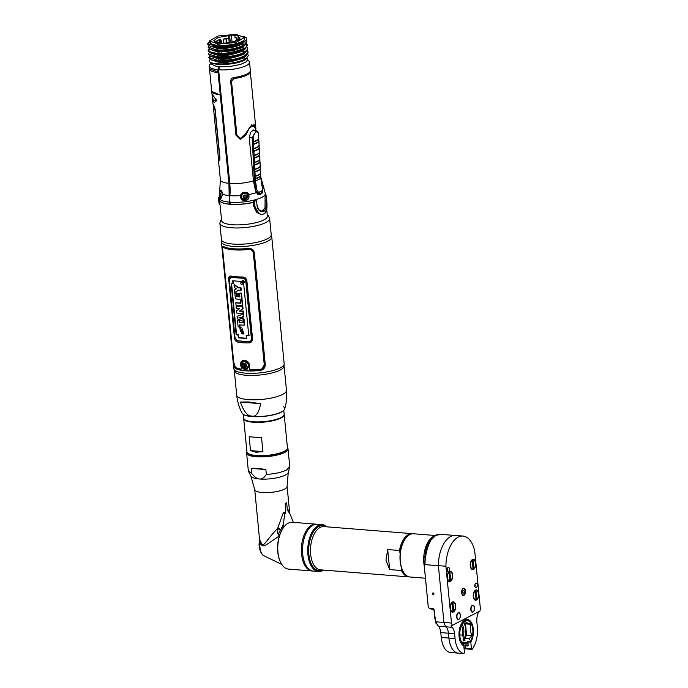 <?xml version="1.0" encoding="UTF-8"?>
<svg xmlns="http://www.w3.org/2000/svg" width="688" height="688" viewBox="0 0 688 688"><rect width="100%" height="100%" fill="white"/><g stroke="black" fill="none" stroke-linecap="round" stroke-linejoin="round"><path stroke-width="1.03" d="M267.383 238.848A25 6.699 174.4 0 1 239.742 244.257A25 6.699 174.4 0 1 221.459 239.613L219.868 223.308A25 6.699 174.4 0 0 238.143 227.96A25 6.699 174.4 0 0 265.792 222.551A25 6.699 174.4 0 0 269.627 218.431L271.227 234.728A25 6.699 174.4 0 1 267.383 238.848M253.304 201.98L254.818 199.898L253.872 202.014L253.304 201.98L253.846 202.014M264.046 210.064L263.874 210.519M263.994 210.124L263.831 210.562M219.816 200.965A23.057 6.175 -5.6 0 0 230.239 204.302A23.057 6.175 -5.6 0 0 253.124 202.478L253.356 202.435M266.729 209.393L267.357 216.144A22.962 6.149 174.4 0 1 255.781 222.723A22.962 6.149 174.4 0 1 232.286 224.709A22.962 6.149 174.4 0 1 221.648 220.624L219.584 200.543M211.723 91.401L220.272 95.099L228.923 183.352L229.345 204.112C223.299 203.467 220.014 202.16 219.481 200.191L219.283 198.187M216.342 100.25L216.342 101.007L212.583 100.25L212.042 94.729L216.565 100.113M218.466 158.266A20.236 5.418 -5.6 0 0 218.345 159.031A20.236 5.418 -5.6 0 0 219.008 160.218C219.644 160.528 219.936 159.633 219.893 157.552L215.129 109.039L213.572 104.774A20.236 5.418 174.4 0 1 212.91 103.587L212.343 94.368M229.147 202.117A23.125 6.201 -5.6 0 1 219.274 198.067L219.696 191.178A22.119 5.925 -5.6 0 0 219.816 192.253C220.461 187.678 222.783 192.262 222.31 194.136L222.172 195.435C220.556 200.432 219.687 199.778 219.567 193.466L219.902 192.399M222.172 195.435L221.089 198.221L220.143 195.934M220.986 191.41L221.416 190.834M220.384 96.26A3.99 2.141 -85.4 0 1 220.822 98.1M220.839 98.651A3.99 2.141 -85.4 0 1 220.822 99.132M216.29 100.216L216.29 100.887L214.157 102.744L212.437 97.189M219.472 200.088L218.578 199.855L219.102 203.717A0.576 0.576 76.3 0 0 219.627 204.25L219.489 203.648M219.541 198.591C219.042 197.172 218.81 197.645 218.844 200.027L219.627 204.25L218.99 203.364M218.681 198.841L218.578 199.855C218.388 198.015 218.569 197.241 219.119 197.533L219.326 197.551M218.861 200.139L219.481 200.191L219.85 203.751L219.3 203.7M218.896 66.555L217.786 69.694A20.236 5.418 174.4 0 1 209.238 66.16L209.505 68.826L218.01 72.051M217.786 69.694L218.044 72.343L217.58 72.309M209.238 66.16A20.236 5.418 174.4 0 1 209.892 64.586L210.752 63.614M210.072 59.392L209.341 61.387C210.27 62.943 213.314 63.941 218.457 64.38L219.248 62.436L219.154 61.473L218.122 60.983L218.81 58.007L217.726 56.958L218.474 54.541L217.442 54.06L218.225 52.039L217.047 50.026L217.107 50.594L233.026 49.269L243.896 45.649M209.341 61.387C210.158 62.737 213.177 63.571 218.406 63.889L219.248 62.436L219.154 61.473L218.122 60.983C228.846 61.189 237.859 59.546 245.16 56.063L248.119 52.512M247.302 50.585L248.067 51.978L245.152 55.479C241.875 56.932 237.016 60.243 218.07 60.424L218.904 58.97L218.81 58.007L217.786 57.525C236.603 57.345 241.565 54.042 244.825 52.598L247.783 49.046L244.808 52.013C241.548 53.458 236.732 56.769 217.726 56.958L208.498 53.965L209.324 52.417M208.498 53.965L210.726 56.382L217.786 57.525L218.569 55.504L218.474 54.541L217.442 54.06L210.382 52.916L208.215 51.058L208.971 48.891M208.851 45.528L208.025 47.076L217.047 50.026L217.89 48.573L217.795 47.61L216.763 47.128L209.892 46.01L207.742 44.178L209.479 41.366M209.892 46.01L217.795 47.61L216.763 47.128L217.313 45.511C227.074 45.872 234.565 45.133 239.777 43.292C232.501 45.718 224.813 46.801 216.711 46.56L216.763 47.128C227.35 47.317 236.285 45.675 243.561 42.183C246.132 40.687 247.044 39.25 246.313 37.866L243.681 36.378M209.573 41.856L211.663 44.247L217.313 45.511L217.614 44.075L219.945 43.069L213.822 40.609L218.122 37.487L228.545 35.69L228.855 38.898L226.447 38.769A0.869 0.456 93.1 0 0 226.292 38.313M219.197 51.11L219.291 52.073M219.954 52.082L219.859 51.118M235.545 37.685L236.526 38.081L236.715 40.016M237.025 39.861L236.827 37.823L235.021 37.625L234.797 35.329L235.047 37.943M209.487 40.945L209.608 42.166A17.535 4.696 -5.6 0 0 217.735 45.296L217.614 44.075L219.945 43.069C225.819 43.396 231.538 42.587 237.111 40.626L235.76 40.549L238.805 39.749L240.069 38.038L238.031 36.447L239.071 35.871L234.797 35.329L236.259 34.4L218.354 35.914L209.487 40.945L218.414 44.127L235.932 42.467L244.386 37.522L236.259 34.4L234.797 35.329L231.349 35.011L228.545 35.69M236.99 39.517L237.025 40.463M208.834 57.431L211.061 59.847L218.122 60.983L218.07 60.424L208.834 57.431L209.659 55.883M208.154 50.422L208.842 51.514L216.935 53.475L224.709 53.329L233.413 52.047L244.317 48.392L244.498 49.123L243.604 49.605C240.576 50.852 234.677 54.034 217.442 54.06L218.225 52.039L232.768 50.783L232.647 49.828L218.13 51.075L210.167 49.467L218.13 51.075M219.343 42.149L220.255 41.959M226.137 41.048L226.662 40.988M219.369 42.432L220.289 42.26M226.18 41.478L226.705 41.435M226.653 40.841L226.12 40.884M220.22 41.624L219.3 41.787M208.025 47.076L210.167 49.467M235.692 37.866L235.253 37.84M244.386 37.522L244.507 38.743A17.535 4.696 174.4 0 1 235.683 43.774A17.535 4.696 174.4 0 1 217.735 45.296L216.711 46.56L207.681 43.611M209.066 48.951L208.928 51.583M226.601 40.334L226.077 40.377M220.177 41.134L219.257 41.306M209.677 45.924L217.89 48.573C227.547 48.719 235.683 47.188 242.305 43.98L244.971 41.246M209.556 41.676L211.663 44.247M229.224 42.622L228.855 38.898L227.47 38.218M226.954 38.236L224.288 38.597L223.265 39.629L223.6 43.112M221.424 43.129L221.123 40.085L220.065 40.033A0.869 0.456 93.1 0 0 219.902 39.551M221.123 40.085L220.444 39.448M220.194 39.474L217.202 40.463L216.84 42.553M215.215 41.495L215.679 42.08L214.819 41.796M230.299 42.45L229.577 35.114M221.39 52.073L221.295 51.11M244.988 195.091A7.637 4.094 -85.4 0 1 244.98 195.684M220.366 43.086L220.065 40.033M226.851 42.905L226.447 38.769M225.905 38.175L226.326 42.948M225.913 38.786L223.359 39.173L223.746 43.103M219.524 39.44L216.849 40.85M219.137 40.119L219.42 43.009M230.48 203.94L229.629 203.897L229.439 201.971A21.122 11.318 -85.4 0 1 229.362 195.59A41.039 21.99 94.6 0 0 229.216 183.206L220.556 94.953L221.097 94.996M218.861 72.231L218.328 72.197L218.087 69.772L219.188 66.667M218.629 69.815L218.087 69.772M215.688 93.921L214.553 93.559M231.349 35.011L232.045 42.123M213.856 105.892L214.888 108.816L219.644 157.328L219.076 159.117A20.09 5.384 174.4 0 1 218.38 157.905L213.16 104.679A20.09 5.384 -5.6 0 0 213.856 105.892M219.386 160.261L219.369 160.244A19.952 5.341 174.4 0 1 218.638 158.997L218.586 158.532M219.257 159.134L219.85 157.346L215.095 108.833L214.037 105.909A19.952 5.341 174.4 0 1 213.306 104.671L213.289 104.464M259.152 194.446L258.636 193.93M262.704 189.398A22.119 5.925 -5.6 0 0 263.556 186.878A22.119 5.925 -5.6 0 0 263.53 186.835L264.011 188.013M261.423 214.613L256.478 212.153L253.717 206.185L253.339 202.306C245.435 204.069 237.713 204.697 230.188 204.19L229.99 202.195A21.681 11.619 -85.4 0 1 229.912 195.65A40.48 21.689 94.6 0 0 229.766 183.429A20.236 5.418 -5.6 0 0 253.442 180.849L255.377 190.223L256.633 192.554L260.098 194.902L262.713 189.475M241.411 197.877A3.612 3.457 152.3 0 0 248.041 195.512L247.955 194.833L248.643 194.558L248.979 195.813C249.744 201.567 241.135 202.616 240.499 196.897L240.516 195.59C241.583 190.404 248.91 192.227 248.643 194.558A22.119 5.925 -5.6 0 0 256.633 192.554M247.551 60.002L248.583 60.793A20.236 5.418 174.4 0 1 249.52 62.212A20.236 5.418 174.4 0 1 239.338 68.017A20.236 5.418 174.4 0 1 218.621 69.772L219.704 66.71M229.766 183.429L218.621 69.772M253.442 180.849L249.219 137.746L250.656 132.251L253.717 129.894L254.827 130.608M256.211 130.746L253.924 125.276L249.538 127.916L245.65 135.226L240.353 139.483L235.958 135.158L230.686 81.399C230.712 79.283 231.787 77.985 233.92 77.52A20.236 5.418 174.4 0 0 250.337 70.529L249.52 62.212M248.979 195.813L248.248 195.891L245.745 199.941L241.531 198.127L241.135 195.702L241.11 196.802L240.499 196.897M247.955 194.833L247.826 194.566C244.919 191.892 242.683 192.262 241.135 195.702L241.127 195.702C241.995 191.135 248.144 192.778 247.955 194.833M210.829 59.753L219.248 62.436C224.03 63.434 232.252 61.911 243.905 57.861L245.496 58.944C238.177 62.445 229.156 64.096 218.406 63.889L218.457 64.38L220.728 64.509C232.673 63.993 240.929 62.341 245.504 59.529L248.411 55.444L245.521 59.521M245.9 59.297L244.386 60.217C238.882 62.995 230.996 64.431 220.728 64.509M247.637 54.051L248.411 55.444M219.248 62.436L219.154 61.473C223.927 62.47 232.14 60.948 243.793 56.906L245.16 56.063M210.485 56.287L218.904 58.97C223.763 59.968 231.985 58.446 243.569 54.395L245.186 56.055M218.904 58.97L218.81 58.007C223.66 59.005 231.882 57.482 243.457 53.449L244.79 52.021L243.225 50.929L245.857 48.22M246.949 47.111L247.732 48.513M210.15 52.821L218.569 55.504L218.474 54.541C223.265 55.556 231.478 54.034 243.113 49.983L244.472 49.14M243.604 49.605C238.719 51.677 232.424 52.924 224.709 53.329M246.45 43.55L247.379 45.442L244.498 49.123M247.224 44.763L246.725 46.483L244.343 48.375M246.072 40.136L246.846 41.521L243.887 45.064L242.305 43.98L242.193 43.026L243.956 41.951L242.193 43.026C235.571 46.234 227.436 47.756 217.795 47.61L217.047 50.026C227.668 50.215 236.62 48.564 243.887 45.064M246.846 41.521L244.3 45.417M246.562 46.681L246.416 43.593M244.163 48.478L242.64 47.446L245.306 44.711M246.553 38.58L246.553 38.545A19.591 5.246 -5.6 0 0 246.313 37.866M239.777 43.292A19.591 5.246 -5.6 0 0 246.553 38.545M255.463 199.864L254.818 199.898A23.125 6.201 -5.6 0 0 265.121 194.549L265.018 208.103L261.629 211.156M259.488 194.214L258.937 194.541M239.304 39.379L238.22 38.941L238.031 36.447M238.315 39.723L238.237 38.941M221.244 101.962A3.182 1.703 -85.4 0 1 220.986 101.523L221.201 101.54M220.925 98.659L220.702 98.642A3.182 1.703 -85.4 0 1 220.857 97.988M247.302 194.652L247.207 193.715M243.346 197.25A1.608 1.539 152.3 0 0 243.672 197.602L243.784 197.817A1.608 1.539 152.3 0 0 244.567 198.144L244.455 197.92A1.608 1.539 152.3 0 0 245.238 197.826L245.349 198.041A1.608 1.539 152.3 0 0 246.046 197.533L245.934 197.318A1.608 1.539 152.3 0 0 246.261 196.605L246.373 196.82A1.608 1.539 152.3 0 0 246.295 195.985L246.123 195.934M221.76 51.093L221.854 52.056M231.503 81.261L236.896 135.02L231.417 81.253L233.851 78.613A20.09 5.384 -5.6 0 0 250.303 71.655A20.09 5.384 -5.6 0 0 250.226 71.285M253.795 125.268L249.297 127.891L245.367 135.209L240.172 139.466M253.76 124.107L255.497 126.884M240.241 138.34L236.689 135.003M250.14 71.466L250.157 71.664A19.952 5.341 174.4 0 1 233.671 78.595M255.824 128.174L251.782 124.752L244.498 135.08L240.336 138.348L236.896 135.02M231.624 81.27L233.851 78.613M235.743 41.142L235.76 40.549L235.812 41.117M238.151 35.552L238.229 36.344M253.717 206.185L254.285 206.228L257.974 213.142L261.56 214.63L264.691 213.598L266.729 209.384L266.325 200.776C267.047 206.323 266.11 209.935 263.521 211.637C259.987 212.102 257.828 210.089 257.028 205.6L256.615 201.386L255.463 200.578L254.457 201.962L254.87 206.176C257.785 213.099 260.666 215.688 263.504 213.934C266.523 213.443 267.572 208.817 266.677 200.053L266.265 195.839L265.551 194.506M257.028 205.6L257.26 205.445C258.671 211.319 260.09 210.21 261.75 211.173L265.181 208.24L265.043 196.751L265.396 194.575L266.007 195.1M253.339 202.306L254.457 201.962M255.463 200.578L255.093 199.924L255.558 199.864L256.59 201.137M260.279 168.904L260.279 168.904A20.176 5.96 -3 0 1 254.921 171.682L253.941 172.095L254.981 172.017A0.869 0.559 -108.1 0 0 254.921 171.682L254.809 169.558A20.176 5.96 -3 0 0 260.167 166.788L260.279 168.904A0.869 0.783 45.7 0 1 260.356 169.222L260.331 169.05M260.563 173.204L260.571 173.376A0.869 0.783 45.7 0 1 260.528 173.686L260.64 175.81A20.176 5.96 177 0 1 255.274 178.588L255.162 176.472A0.869 0.559 -108.1 0 0 255.196 176.162L254.147 176.248L255.162 176.472A20.176 5.96 177 0 0 260.528 173.686L260.219 173.092L260.528 173.686M256.934 193.233L257.785 193.586L257.785 194.394M257.071 177.977L257.794 178.097M249.211 137.686L252.178 137.91L256.332 130.754L252.384 130.359M255.274 178.588L254.293 179L254.147 176.248L253.795 169.334L254.809 169.558M260.202 166.307L260.21 166.47A20.236 5.986 177 0 1 254.835 169.257L253.795 169.334L253.442 162.428L254.457 162.652L254.56 164.776L253.58 165.189L254.629 165.111A0.869 0.559 -108.1 0 0 254.56 164.776A20.176 5.96 -3 0 0 259.909 161.998A0.869 0.783 45.7 0 1 259.995 162.325L259.961 162.144M259.909 161.998L259.797 159.883A0.869 0.783 -134.2 0 0 259.849 159.564A20.236 5.986 177 0 1 254.483 162.351L253.442 162.428L253.081 155.522L254.096 155.746L254.207 157.87L253.227 158.283L254.268 158.206A0.869 0.559 -108.2 0 0 254.207 157.87A20.176 5.96 -3 0 0 259.548 155.101A0.869 0.783 45.8 0 1 259.634 155.419L259.6 155.239M259.479 152.495L259.488 152.667A20.236 5.986 177 0 1 254.13 155.445L253.081 155.522L252.728 148.625L253.743 148.849A20.176 5.96 -3 0 0 259.075 146.088L259.187 148.204A0.869 0.783 -134.2 0 1 259.264 148.531L259.488 152.667A0.869 0.783 45.8 0 1 259.436 152.977L259.548 155.101M258.748 138.701L258.757 138.864A0.869 0.783 -134.1 0 1 258.714 139.182L258.826 141.307A20.176 5.96 177 0 1 253.494 144.067L252.513 144.48L252.376 141.719L253.39 141.943A0.869 0.559 -108.2 0 0 253.416 141.642L252.376 141.719L252.178 137.91L253.218 137.824C253.158 135.441 254.233 133.429 256.452 131.795C258.017 132.036 258.722 133.119 258.559 135.054L258.757 138.864A20.236 5.986 177 0 1 253.416 141.642L253.218 137.824M262.627 190.645L262.756 190.438C261.827 194.79 261.879 193.423 259.729 194.248L257.63 193.208L255.308 190.017M256.856 189.776L255.437 180.815A20.236 5.986 -3 0 0 260.821 178.02L262.644 190.241C262.309 193.345 260.941 194.059 258.516 192.382L256.856 189.776L255.824 190.051L254.293 179L255.334 178.923A20.236 5.986 -3 0 0 260.718 176.128L260.554 175.896M255.497 178.252L257.45 178.33M255.592 178.484L255.196 178.923M253.33 141.78L252.866 141.737M255.162 178.966L255.54 178.502M257.63 193.208A0.869 0.456 -49.2 0 0 258.516 192.382A22.119 6.536 -3 0 0 262.644 190.241L262.205 186.998M260.167 166.788L259.858 166.195L260.167 166.788M259.84 159.401L259.634 155.419A20.236 5.986 -3 0 1 254.268 158.206L254.483 162.351A0.869 0.559 71.8 0 1 254.457 162.652A20.176 5.96 177 0 0 259.797 159.883M259.238 148.35L259.264 148.531A20.236 5.986 -3 0 1 253.915 151.3L252.874 151.386L253.855 150.973A0.869 0.559 71.8 0 1 253.915 151.3L254.13 155.445A0.869 0.559 71.8 0 1 254.096 155.746A20.176 5.96 177 0 0 259.436 152.977L259.135 152.383L259.436 152.977M259.187 148.204L259.187 148.204A20.176 5.96 -3 0 1 253.855 150.973L253.743 148.849M259.075 146.088L258.774 145.495L259.075 146.088M259.118 145.607L259.127 145.77A20.236 5.986 177 0 1 253.769 148.548L252.728 148.625L252.513 144.48L253.562 144.394A20.236 5.986 -3 0 0 258.903 141.625L258.74 141.384M253.494 144.067L253.39 141.943A20.176 5.96 177 0 0 258.714 139.182M245.177 195.426A1.66 1.591 -27.7 0 1 243.328 196.192M243.311 197.138A1.66 1.591 152.3 0 0 246.106 195.667M241.935 197.817A3.105 2.976 152.3 0 1 244.395 193.388A3.105 2.976 -27.7 0 1 247.439 194.928A3.105 2.976 -27.7 0 1 244.98 199.348A3.105 2.976 152.3 0 1 241.935 197.817L241.729 197.413A3.105 2.976 -27.7 0 1 244.188 192.984A3.105 2.976 -27.7 0 1 247.233 194.523L247.439 194.928M246.416 196.433A1.608 1.539 152.3 0 0 244.386 195.16A1.608 1.539 152.3 0 0 243.406 197.379A1.608 1.539 152.3 0 0 246.416 196.433M245.822 195.392A0.447 0.43 -27.7 0 1 245.048 195.091M220.547 193.784L219.962 193.887A1.608 0.43 -100.1 0 0 219.988 194.291A1.608 0.43 -100.1 0 0 220.048 194.721L220.762 194.592M220.822 195.048A1.608 0.43 -100.1 0 0 220.057 193.104A1.608 0.43 -100.1 0 0 219.85 194.317A1.608 0.43 -100.1 0 0 220.616 196.261A1.608 0.43 -100.1 0 0 220.822 195.048M221.794 197.568L221.003 197.241C219.369 194.334 219.274 192.408 220.71 191.47A3.105 0.834 -100.1 0 1 220.779 191.445A3.105 0.834 -100.1 0 1 221.029 191.522A3.105 0.834 79.9 0 1 222.19 194.644M220.384 193.81A3.105 0.834 -100.1 0 0 220.495 194.635M220.659 195.392A3.105 0.834 -100.1 0 0 220.805 195.934M220.839 195.358L220.229 195.469A1.608 0.43 -100.1 0 0 220.495 196.054L220.796 196.003M209.522 68.946A20.236 5.418 -5.6 0 0 209.53 69.075A20.236 5.418 -5.6 0 0 218.07 72.601L218.896 72.541M221.072 94.72L220.246 94.781A20.236 5.418 174.4 0 1 211.698 91.246L209.53 69.075M220.246 94.781L218.07 72.601M221.39 241.875L233.817 368.639A25.301 6.777 -5.6 0 0 234.015 369.31A25.301 6.777 -5.6 0 0 253.545 373.309A25.301 6.777 -5.6 0 0 280.283 367.865A25.301 6.777 174.4 0 0 284.11 364.399A25.301 6.777 174.4 0 0 284.17 363.703L271.743 236.939A25.301 6.777 174.4 0 1 267.856 241.11A25.301 6.777 -5.6 0 1 239.88 246.579A25.301 6.777 -5.6 0 1 221.39 241.875A25.301 6.777 -5.6 0 1 221.45 241.178L221.682 240.318M248.437 248.42A25.301 6.777 174.4 0 1 223.394 246.416C222.387 245.951 222.069 247.284 222.456 250.398L233.387 361.888C233.636 365.216 234.29 367.401 235.356 368.45A25.301 6.777 -5.6 0 0 260.399 370.445C263.65 369.748 265.267 367.745 265.258 364.434L254.328 252.943C253.7 249.804 251.739 248.299 248.437 248.42M271.149 235.468L271.545 236.268A25.301 6.777 174.4 0 1 271.743 236.939M241.823 362.748A25.301 6.777 174.4 0 1 242.279 362.593M242.451 367.71A23.624 6.33 174.4 0 1 243.019 367.504M247.353 369.035A4.334 3.474 62.6 0 1 245.977 369.241A4.334 3.474 62.6 0 1 242.167 365.904A4.334 3.474 62.6 0 1 243.346 361.363M244.24 364.124A1.737 1.393 -117.4 0 0 245.59 366.721M245.349 369.585C240.877 369.353 240 360.478 244.532 361.226L248.592 364.58L247.061 369.215L245.977 369.241M262.395 369.817L260.563 370.35A25.009 6.699 174.4 0 1 235.563 368.355C234.505 367.289 233.86 365.096 233.619 361.768L222.688 250.277C222.293 247.164 222.594 245.848 223.591 246.321M241.213 369.086L242.451 360.512M223.153 247.388L223.6 247.474A25.155 6.742 -5.6 0 0 248.635 249.477C251.275 249.4 252.831 250.595 253.322 253.064L264.252 364.563C264.261 367.151 262.971 368.725 260.382 369.293A25.155 6.742 174.4 0 1 250.036 369.834L249.219 368.527C250.363 364.133 248.738 361.346 244.352 360.177C240.628 360.701 239.691 363.273 241.522 367.908L241.118 369.121A25.155 6.742 174.4 0 1 235.348 367.289L233.705 362.12L222.774 250.621C222.499 248.17 222.774 247.121 223.6 247.474L223.204 247.353M261.956 368.802L264.364 364.502L253.433 253.003C252.952 250.544 251.387 249.348 248.729 249.426A25.009 6.699 174.4 0 1 223.695 247.431M250.57 342.486L252.556 338.849L246.854 280.721C246.364 278.382 244.928 277.135 242.529 276.972A25.155 6.742 174.4 0 1 230.85 276.043L229.749 276.18M252.47 338.892C252.444 341.291 251.266 342.633 248.91 342.908A25.301 6.777 174.4 0 1 237.231 341.979C235.666 341.394 234.728 339.881 234.419 337.455L228.717 279.319C228.562 277.015 229.242 275.94 230.772 276.086A25.301 6.777 -5.6 0 0 242.451 277.015C244.842 277.178 246.287 278.425 246.768 280.764L252.47 338.892M230.815 277.178C229.637 277.109 229.095 277.875 229.207 279.474L234.909 337.61L237.059 340.861L248.893 341.798C250.699 341.549 251.602 340.594 251.602 338.943L245.9 280.807C245.582 279.19 244.498 278.296 242.649 278.124L230.815 277.178M231.916 307.08A22.764 6.097 -5.6 0 0 231.976 307.115L229.93 286.844M234.986 337.524L229.31 279.612L230.91 277.341L242.546 278.27C244.309 278.382 245.384 279.268 245.754 280.928L251.43 338.84C251.404 340.526 250.509 341.463 248.764 341.661L237.128 340.732L234.986 337.524M232.974 283.516L231.091 283.155L236.139 334.712L238.031 335.073L238.297 337.851L246.442 338.496L246.175 335.727L248.772 335.718L243.715 284.161L240.981 284.17L240.714 281.426L232.707 280.773L232.974 283.516M243.199 283.361C245.023 282.347 244.928 281.366 242.907 280.429L242.21 280.618M242.752 280.506C244.765 281.452 244.859 282.433 243.036 283.447C241.049 282.476 240.955 281.495 242.752 280.506M243.01 283.155C244.472 282.347 244.395 281.555 242.778 280.799C241.333 281.598 241.411 282.381 243.01 283.155M240.121 329.879L243.062 334.205L242.838 331.943L239.897 327.643L240.121 329.879M239.458 324.865L239.665 326.989A25.301 6.777 174.4 0 1 238.125 326.8L237.48 320.195A25.301 6.777 -5.6 0 0 239.02 320.384L239.226 322.5A25.301 6.777 -5.6 0 0 244.008 322.81L244.24 325.166A25.301 6.777 174.4 0 1 239.458 324.865M243.672 319.421L243.905 321.735L237.326 318.664L237.093 316.256L243.156 314.167L243.389 316.523L242.52 316.772L242.752 319.12L243.672 319.421M241.325 318.604L241.178 317.116L238.985 317.693L241.325 318.604M242.873 311.268L243.096 313.53A25.301 6.777 174.4 0 1 236.775 313.04L236.56 310.83L239.613 308.602L238.194 308.568A25.301 6.777 174.4 0 1 236.319 308.344L236.096 306.083A25.301 6.777 -5.6 0 0 242.417 306.573L242.632 308.783L239.295 311.165L240.748 311.182A25.301 6.777 -5.6 0 0 242.873 311.268M241.78 300.08L242.331 305.678A25.301 6.777 174.4 0 1 236.01 305.188L235.778 302.832A25.301 6.777 -5.6 0 0 240.525 303.262L240.207 300.02A25.301 6.777 -5.6 0 0 241.78 300.08M241.118 293.337L241.712 299.349A25.301 6.777 174.4 0 1 235.391 298.859L234.814 292.985A25.301 6.777 -5.6 0 0 236.173 293.157L236.517 296.666A25.301 6.777 -5.6 0 0 237.394 296.76L237.102 293.785A25.301 6.777 -5.6 0 0 238.581 293.905L238.874 296.872A25.301 6.777 -5.6 0 0 239.897 296.932L239.544 293.277A25.301 6.777 -5.6 0 0 241.118 293.337M238.392 290.224L234.763 292.52L234.505 289.88L236.388 288.874L234.264 287.403L234.006 284.798L238.125 287.868A25.301 6.777 -5.6 0 0 240.594 287.971L240.826 290.336A25.301 6.777 174.4 0 1 238.392 290.224M242.787 282.321A25.301 6.777 174.4 0 1 242.417 282.329L242.443 281.478M243.578 282.992L242.202 282.622M242.09 282.476L242.365 280.885M243.819 281.177L242.666 281.229A25.301 6.777 174.4 0 1 242.529 281.237L242.288 281.375M243.776 282.519A25.301 6.777 -5.6 0 0 243.948 282.519L243.93 282.304A25.301 6.777 174.4 0 1 243.174 282.321L243.836 281.34M246.811 338.272L238.71 337.627L238.435 334.85L236.56 334.48L231.538 283.25M249.142 335.486L246.562 335.735M232.948 283.267L233.387 283.344L233.137 280.842M240.43 331.315L240.284 327.436L239.415 327.729M241.514 333.551L242.924 329.939M244.016 333.938L241.798 327.72M244.214 324.951A24.579 6.588 -5.6 0 0 244.627 324.968L244.395 322.603A24.579 6.588 174.4 0 1 239.613 322.302L239.407 320.178A24.579 6.588 174.4 0 1 237.867 319.989L237.893 320.247M239.639 326.74A24.579 6.588 -5.6 0 0 240.052 326.783L239.871 324.908M242.907 316.575L243.776 316.317L243.552 313.969L237.489 316.127M243.862 321.365L244.292 321.528L244.068 319.223L243.139 318.922L242.916 316.661M243.079 313.315A24.579 6.588 -5.6 0 0 243.483 313.324L243.268 311.062A24.579 6.588 174.4 0 1 241.135 310.976L239.682 310.967L243.019 308.585L242.804 306.375A24.579 6.588 174.4 0 1 236.483 305.885L236.509 306.143M240.499 303.038A24.579 6.588 174.4 0 1 236.165 302.625L236.19 302.883M242.305 305.463A24.579 6.588 -5.6 0 0 242.718 305.481L242.167 299.873A24.579 6.588 174.4 0 1 240.585 299.822L240.611 300.037M237.369 296.519A24.579 6.588 174.4 0 1 236.904 296.468L236.56 292.959A24.579 6.588 174.4 0 1 235.201 292.787L235.227 293.045M239.88 296.709A24.579 6.588 174.4 0 1 239.261 296.674L238.968 293.699A24.579 6.588 174.4 0 1 237.489 293.587L237.506 293.819M241.686 299.142A24.579 6.588 -5.6 0 0 242.099 299.151L241.505 293.14A24.579 6.588 174.4 0 1 239.931 293.079L239.949 293.303M240.8 290.121A24.579 6.588 -5.6 0 0 241.213 290.13L240.981 287.773A24.579 6.588 174.4 0 1 238.504 287.661L234.393 284.6L234.453 285.159M235.15 292.28L238.779 290.026M241.712 318.406L239.372 317.495M243.784 282.605A25.585 6.854 174.4 0 1 242.107 282.622L242.365 281.315A25.585 6.854 -5.6 0 0 242.511 281.315L243.655 281.263L243.01 282.407A25.585 6.854 -5.6 0 0 243.767 282.39L243.784 282.605M242.193 281.736L242.262 282.407A25.585 6.854 -5.6 0 0 242.795 282.407L242.494 281.53A25.585 6.854 174.4 0 1 242.391 281.53L242.193 281.736M245.702 368.828A3.784 3.036 62.6 0 1 244.464 368.467L242.167 364.038A3.784 3.036 62.6 0 1 244.988 361.57A3.784 3.036 62.6 0 1 248.531 365.457A3.784 3.036 62.6 0 1 245.702 368.828M243.096 365.552A1.608 1.281 -117.4 0 0 245.805 365.767A1.608 1.281 -117.4 0 0 243.096 365.552M245.797 366.111L245.711 365.345M210.322 62.384L211.001 63.958L215.92 66.203L220.857 66.788L229.551 66.547L240.576 64.423L245.848 62.006L247.594 59.882A1.299 1.247 -160.9 0 0 247.087 58.446M283.783 410.409L284.153 414.167A20.356 5.452 174.4 0 1 273.901 419.998A20.356 5.452 174.4 0 1 253.072 421.77A20.356 5.452 174.4 0 1 243.638 418.141L243.268 414.382M256.056 452.248L250.518 450.614L249.159 436.751L261.56 437.74L262.919 451.603L256.056 452.248M243.681 418.373A20.356 5.452 -5.6 0 0 243.681 418.614A20.356 5.452 -5.6 0 0 253.115 422.243A20.356 5.452 -5.6 0 0 273.953 420.48A20.356 5.452 -5.6 0 0 284.196 414.649A20.356 5.452 -5.6 0 0 284.153 414.408M284.196 414.649L287.455 447.905A20.356 5.452 174.4 0 1 277.212 453.745A20.356 5.452 174.4 0 1 256.375 455.508A20.356 5.452 174.4 0 1 246.949 451.878L243.681 418.614M262.919 451.603L250.518 450.614M261.56 437.74L249.159 436.751M283.869 415.251A20.133 5.392 174.4 0 1 253.218 422.062A20.133 5.392 174.4 0 1 244.12 419.147M246.596 420.583L246.502 420.54A20.133 5.392 -5.6 0 0 246.596 420.583A20.133 5.392 -5.6 0 0 253.193 421.83A20.133 5.392 -5.6 0 0 281.719 417.134A20.133 5.392 -5.6 0 0 281.813 417.083L281.719 417.134M248.566 401.964L260.632 403.684C258.843 413.067 255.884 417.177 251.765 416.016C247.671 416.352 243.853 411.699 240.318 402.059L248.566 401.964M260.632 403.684L240.318 402.059M234.393 370.067A25 6.699 -5.6 0 0 234.324 370.772A25 6.699 -5.6 0 0 245.908 375.235A25 6.699 -5.6 0 0 271.502 373.068A25 6.699 -5.6 0 0 284.084 365.896A25 6.699 -5.6 0 0 283.886 365.216M287.98 511.064L288.831 509.903L289.304 512.164L288.573 512.096L287.3 509.369L286.647 502.696L285.193 503.453L285.847 510.118L285.331 512.44L283.284 512.784L277.685 528.298L278.004 528.728L278.133 527.859L280.807 529.476L283.379 524.566L284.557 514.624L285.847 510.118M288.831 509.903L289.407 512.5M259.746 539.908L260.46 541.344C264.003 548.491 262.687 544.122 277.685 528.298M282.656 528.814L283.379 524.566M289.012 511.382L293.329 522.355M279.715 534.894L279.569 534.903C278.287 534.567 278.571 532.985 280.42 530.147L280.807 529.476M285.21 513.841L285.331 512.44M279.569 534.903L279.431 535.918C277.694 534.628 277.221 532.228 278.004 528.728L280.42 530.147M289.751 513.558L287.094 486.425L288.255 472.467A18.877 5.057 174.4 0 1 285.4 475.064A18.877 5.057 -5.6 0 1 265.448 479.123A18.877 5.057 -5.6 0 1 250.871 476.139L254.723 489.598L259.918 543.124C263.753 548.216 263.59 546.315 279.431 535.918M284.557 514.624L283.284 512.784M281.813 564.444L263.392 555.508A12.737 6.828 -85.4 0 1 259.918 543.124A7.224 4.868 155 0 0 260.46 541.344M287.455 447.854A20.812 5.573 174.4 0 1 288.031 448.972L289.751 466.576L286.552 469.99C281.659 472.355 274.925 473.843 266.351 474.445L265.869 469.551C259.453 468.442 254.551 468.055 251.163 468.382L251.645 473.353L248.334 470.798L246.596 453.031A20.812 5.573 174.4 0 1 246.94 451.827M288.031 448.972A20.812 5.573 174.4 0 1 284.832 452.403A20.812 5.573 174.4 0 1 261.81 456.901A20.812 5.573 174.4 0 1 246.596 453.031M265.869 469.551L251.163 468.382M251.645 473.353C257.209 480.542 262.111 480.903 266.351 474.445M248.497 453.702A19.23 5.151 -5.6 0 0 263.753 456.402A19.23 5.151 -5.6 0 0 283.465 452.291A19.23 5.151 -5.6 0 0 286.191 450.072M280.91 562.913A22.91 12.281 -85.4 0 1 280.781 562.681A22.91 12.281 -85.4 0 1 282.673 528.694M312.765 571.014A23.487 12.59 -85.4 0 1 312.197 570.988L288.582 569.105A23.487 12.59 -85.4 0 1 281.039 563.154A23.487 12.59 -85.4 0 1 277.952 552.172A23.487 12.59 -85.4 0 1 283.929 526.956A23.487 12.59 -85.4 0 1 288.238 523.164A23.487 12.59 -85.4 0 1 292.314 522.278L315.93 524.161A23.487 12.59 -85.4 0 1 316.506 524.23M312.197 570.988A23.487 12.59 -85.4 0 1 301.568 554.055A23.487 12.59 -85.4 0 1 311.853 525.056A23.487 12.59 -85.4 0 1 315.93 524.161M318.544 571.496L313.341 571.083A23.487 12.59 -85.4 0 1 302.522 550.443A23.487 12.59 -85.4 0 1 312.997 525.142A23.487 12.59 -85.4 0 1 317.073 524.247L322.276 524.669A23.487 12.59 94.6 0 0 318.2 525.555A23.487 12.59 94.6 0 0 307.923 554.562A23.487 12.59 94.6 0 0 318.544 571.496A23.487 12.59 94.6 0 0 322.62 570.61A23.487 12.59 94.6 0 0 323.515 570.085M326.963 526.853A23.487 12.59 94.6 0 0 322.276 524.669M389.666 569.595L387.705 549.566L385.959 560.221L389.666 569.595L401.448 570.541A21.681 11.619 94.6 0 0 408.844 576.897A21.681 11.619 94.6 0 0 409.48 576.914M387.705 549.566L399.479 550.503L400.175 553.677M401.586 567.987L401.448 570.541M401.74 569.612A21.225 11.369 94.6 0 0 406.531 575.589M425.451 578.221L410.108 577A21.681 11.619 -85.4 0 1 403.151 571.496A21.681 11.619 -85.4 0 1 405.817 538.093A21.681 11.619 -85.4 0 1 409.799 534.593A21.225 11.369 94.6 0 0 399.969 551.492M412.92 533.75A21.681 11.619 94.6 0 0 412.293 533.664A21.681 11.619 94.6 0 0 399.479 550.503M431.109 539.805C428.736 543.804 426.947 549.144 425.743 555.835L425.124 555.895L426.68 549.093L430.456 540.708L435.779 535.367L440.956 534.352M451.491 623.061L445.919 566.25A27.554 14.766 -85.4 0 1 462.99 536.055A27.554 14.766 -85.4 0 1 474.746 551.294L480.319 608.106A12.633 6.768 -85.4 0 1 479.992 610.996L452.317 625.349A12.633 6.768 -85.4 0 1 451.491 623.061L443.949 622.459L438.376 565.699L424.952 564.633C424.427 564.685 424.298 566.241 424.591 569.311L428.297 607.16L429.037 608.089A52.374 28.062 94.6 0 0 432.27 609.362A52.374 28.062 94.6 0 0 433.758 609.688M445.919 566.25L438.376 565.648L443.949 622.459A12.633 6.768 94.6 0 0 446.108 626.828A12.633 6.768 -85.4 0 1 443.949 622.459L435.986 621.832L434.842 618.478M434.231 610.153L433.535 608.656L434.231 610.153L434.85 618.564M429.037 608.089L433.225 608.441A52.391 28.07 94.6 0 0 433.457 608.562M433.156 592.901A0.92 0.731 -117.4 0 0 433.328 594.656A0.92 0.731 -117.4 0 0 433.156 592.901M436.089 622.7L437.284 624.472A12.633 6.768 -85.4 0 0 438.454 626.218A10.845 5.814 -85.4 0 1 440.776 632.599L441.257 637.449A20.958 11.232 -85.4 0 0 450.15 652.482L457.683 653.084M478.409 611.813A12.633 6.768 -85.4 0 1 477.782 614.066A10.845 5.814 -85.4 0 0 476.87 622.133L477.343 627A20.958 11.232 94.6 0 1 472.114 649.369L471.426 648.612L470.79 642.136A13.382 7.172 -85.4 0 0 473.163 627.886A13.382 7.172 -85.4 0 0 467.264 619.441A13.382 7.172 -85.4 0 0 459.188 630.939A13.382 7.172 -85.4 0 0 463.798 645.765L464.434 652.241L463.953 653.6L457.812 653.11A20.958 11.232 -85.4 0 1 448.911 638.068L448.43 633.201A10.845 5.814 94.6 0 0 446.108 626.82A10.845 5.814 -85.4 0 1 448.43 633.209L448.911 638.06A20.958 11.232 94.6 0 0 449.144 639.909M465.957 648.861L464.09 648.707M464.022 648.01L465.286 648.113L465.079 646.006A17.492 9.374 -85.4 0 1 465.079 646.006L463.815 645.903M433.775 609.026L435.968 623.251M424.814 557.83A22.016 11.799 94.6 0 1 430.55 539.882L431.178 539.065A23.125 12.393 94.6 0 1 435.427 535.333A23.125 12.393 -85.4 0 1 438.712 534.438M431.178 539.065A23.125 12.393 94.6 0 0 425.605 553.436M403.048 571.307A21.225 11.369 -85.4 0 1 402.944 571.126A21.225 11.369 -85.4 0 1 405.559 538.429A21.225 11.369 -85.4 0 1 405.688 538.257M424.401 566.817A21.681 11.619 -85.4 0 1 433.354 536.468A21.681 11.619 94.6 0 1 434.205 536.09M435.143 535.488L413.557 533.768A21.681 11.619 94.6 0 0 409.799 534.593M463.239 588.412A3.621 1.935 94.6 0 0 461.657 592.875A3.621 1.935 94.6 0 0 463.918 595.344A3.621 1.935 94.6 0 0 465.501 590.88A3.621 1.935 94.6 0 0 463.239 588.412M456.677 617.007A3.474 1.858 94.6 0 0 458.853 619.381A3.474 1.858 94.6 0 0 460.375 615.089A3.474 1.858 94.6 0 0 458.199 612.716A3.474 1.858 94.6 0 0 456.677 617.007M470.798 609.68A3.474 1.858 94.6 0 0 472.974 612.053A3.474 1.858 94.6 0 0 474.496 607.762A3.474 1.858 94.6 0 0 472.321 605.388A3.474 1.858 94.6 0 0 470.798 609.68M448.069 567.505A2.305 1.238 -85.4 0 1 448.473 567.419A2.305 1.238 -85.4 0 1 449.531 569.449A2.305 1.238 -85.4 0 1 448.499 571.926A2.305 1.238 -85.4 0 1 448.103 572.012A2.305 1.238 -85.4 0 1 447.037 569.991A2.305 1.238 -85.4 0 1 448.069 567.505M475.829 583.2A2.305 1.238 -85.4 0 1 476.234 583.114A2.305 1.238 -85.4 0 1 477.291 585.135A2.305 1.238 -85.4 0 1 476.259 587.621A2.305 1.238 -85.4 0 1 475.864 587.707A2.305 1.238 -85.4 0 1 474.797 585.686A2.305 1.238 -85.4 0 1 475.829 583.2M449.436 571.436A5.186 2.778 -85.4 0 1 452.687 574.979A5.186 2.778 -85.4 0 1 450.416 581.386A5.186 2.778 -85.4 0 1 448.051 580.603A5.186 2.778 -85.4 0 1 448.739 571.977A5.186 2.778 -85.4 0 1 449.436 571.436M452.446 602.069A5.186 2.778 -85.4 0 1 455.688 605.612A5.186 2.778 -85.4 0 1 453.418 612.019A5.186 2.778 -85.4 0 1 451.061 611.236A5.186 2.778 -85.4 0 1 451.749 602.611A5.186 2.778 -85.4 0 1 452.446 602.069M472.536 559.456A5.186 2.778 94.6 0 0 471.83 559.998A5.186 2.778 94.6 0 0 471.142 568.623A5.186 2.778 94.6 0 0 473.507 569.406A5.186 2.778 94.6 0 0 475.778 562.999A5.186 2.778 94.6 0 0 472.536 559.456M475.537 590.089A5.186 2.778 94.6 0 0 474.84 590.631A5.186 2.778 94.6 0 0 474.152 599.257A5.186 2.778 94.6 0 0 476.509 600.039A5.186 2.778 94.6 0 0 478.779 593.632A5.186 2.778 94.6 0 0 475.537 590.089M452.317 625.349L451.285 625.263M438.376 565.648A27.554 14.766 -85.4 0 1 455.447 535.453L462.99 536.055M463.953 653.6A20.958 11.232 94.6 0 1 455.052 638.559L454.579 633.7A10.845 5.814 -85.4 0 0 452.248 627.31A12.633 6.768 -85.4 0 1 451.096 625.581L451.655 625.297M471.426 648.612L465.286 648.122L465.071 645.903L468.124 645.705L467.806 646.127A17.381 9.314 94.6 0 0 468.124 645.671L468.012 641.913A13.382 7.172 94.6 0 0 468.261 641.474M468.012 641.913L470.79 642.136M467.788 642.231A13.691 7.336 94.6 0 0 468.21 641.465M459.455 618.693A3.474 1.858 -85.4 0 1 459.369 618.804L459.532 618.598A3.182 1.703 94.6 0 0 460.341 615.184A3.182 1.703 -85.4 0 0 459.928 613.696A3.182 1.703 -85.4 0 0 457.898 613.369A3.182 1.703 -85.4 0 0 456.961 616.938A3.182 1.703 94.6 0 0 459.532 618.598A10.845 5.814 -85.4 0 1 459.481 618.83M472.114 649.369L465.974 648.879L465.286 648.122M465.071 645.903A17.381 9.314 94.6 0 0 466.361 643.848M464.77 589.504A3.182 1.703 94.6 0 1 464.374 594.406A3.182 1.703 94.6 0 1 463.789 594.922A3.182 1.703 -85.4 0 1 461.803 592.746A3.182 1.703 -85.4 0 1 463.196 588.816A3.182 1.703 94.6 0 1 464.77 589.504L464.572 589.152A3.612 1.935 -85.4 0 1 464.667 589.341M463.617 593.159A1.342 0.722 94.6 0 0 464.211 591.499A1.342 0.722 94.6 0 0 463.368 590.579A1.342 0.722 94.6 0 0 463.325 590.605A1.342 0.722 94.6 0 0 462.775 591.818A1.342 0.722 94.6 0 0 463.127 593.099A1.342 0.722 94.6 0 0 463.617 593.159M463.635 588.283A3.612 1.935 -85.4 0 1 464.572 589.152M464.254 594.552A3.612 1.935 -85.4 0 1 464.133 594.724A3.612 1.935 -85.4 0 1 463.471 595.309A3.612 1.935 -85.4 0 1 463.058 595.438M462.775 592.222L462.843 591.405M474.049 606.369A3.182 1.703 -85.4 0 0 472.02 606.042A3.182 1.703 -85.4 0 0 471.082 609.611A3.182 1.703 94.6 0 0 473.654 611.271A3.182 1.703 94.6 0 0 474.462 607.857A3.182 1.703 -85.4 0 0 474.049 606.369L473.92 606.137A3.474 1.858 -85.4 0 1 473.98 606.257M472.845 605.259A3.474 1.858 -85.4 0 1 473.92 606.137M473.576 611.365A3.474 1.858 -85.4 0 1 473.49 611.477A3.474 1.858 -85.4 0 1 472.295 612.174M458.724 612.587A3.474 1.858 -85.4 0 1 459.799 613.455A3.474 1.858 -85.4 0 1 459.859 613.584M459.369 618.804A3.474 1.858 -85.4 0 1 458.174 619.501M461.227 641.371L463.884 644.441A12.16 6.51 -85.4 0 1 461.467 641.818A12.16 6.51 -85.4 0 1 462.964 623.087A12.16 6.51 -85.4 0 1 471.615 624.584A12.16 6.51 -85.4 0 1 470.721 640.898L470.798 641.672A12.866 6.897 94.6 0 0 471.486 623.216A12.866 6.897 94.6 0 0 460.573 626.759A12.866 6.897 94.6 0 0 463.953 645.232L463.033 645.456M463.884 644.441L463.961 645.224M470.807 641.672L467.625 641.422L467.737 642.532L461.837 642.059M470.721 640.898L469.087 638.782L472.149 635.514C470.05 631.636 469.68 627.895 471.056 624.3L470.979 624.145C467.264 623.07 465.286 622.133 465.045 621.333L462.534 623.681M467.075 619.432A13.364 7.155 -85.4 0 1 471.263 622.812A13.364 7.155 -85.4 0 1 471.375 623.018M463.411 622.752L465.492 623.853L466.593 635.067L472.149 635.514M465.492 623.853L471.056 624.3M469.087 638.782L464.735 638.43L466.593 635.067M464.735 638.43L464.95 640.64L463.445 640.519A12.341 6.613 94.6 0 0 463.979 623.027M470.979 624.145L465.415 623.706M462.001 624.558A8.996 4.816 -85.4 0 1 463.041 636.443L462.19 635.119L459.782 634.929M463.041 636.443L463.445 640.519M462.19 635.119A8.127 4.352 94.6 0 0 461.39 625.805M467.84 642.816L462.276 642.368M467.96 643.977L463.222 643.598M462.31 642.42L467.849 642.859M447.045 570.094A1.453 0.783 94.6 0 0 447.131 569.518L447.527 569.501A2.184 1.17 -85.4 0 1 447.166 570.945M474.823 585.204L475.288 585.196A2.184 1.17 -85.4 0 1 474.926 586.64M474.892 585.204A1.453 0.783 -85.4 0 1 474.806 585.789M475.21 590.88L476.07 599.644A4.627 2.477 -85.4 0 1 473.568 596.341A4.627 2.477 -85.4 0 1 475.21 590.88M476.836 599.248L475.976 590.485A4.627 2.477 -85.4 0 1 478.487 593.787A4.627 2.477 -85.4 0 1 476.836 599.248M473.826 568.615L472.974 559.851A4.627 2.477 -85.4 0 1 475.477 563.154A4.627 2.477 -85.4 0 1 473.826 568.615M472.209 560.247L473.069 569.01A4.627 2.477 -85.4 0 1 470.558 565.708A4.627 2.477 -85.4 0 1 471.959 560.479A4.627 2.477 -85.4 0 1 472.209 560.247M472.974 559.851L472.157 560.686M472.536 563.549L473.318 563.438M452.119 602.86L452.979 611.623A4.627 2.477 -85.4 0 1 450.468 608.321A4.627 2.477 -85.4 0 1 452.119 602.86M453.745 611.228L452.885 602.464A4.627 2.477 -85.4 0 1 455.387 605.767A4.627 2.477 -85.4 0 1 453.745 611.228M450.735 580.595L449.875 571.831A4.627 2.477 -85.4 0 1 452.386 575.134A4.627 2.477 -85.4 0 1 450.735 580.595M449.118 572.227L449.978 580.99A4.627 2.477 -85.4 0 1 447.467 577.688A4.627 2.477 -85.4 0 1 448.868 572.459A4.627 2.477 -85.4 0 1 449.118 572.227M449.875 571.831L449.066 572.665M449.445 575.521L450.227 575.417M219.696 191.178L220.384 179.817A20.236 5.418 -5.6 0 0 228.923 183.352M221.493 190.808L222.31 194.136A22.119 5.925 -5.6 0 0 229.07 195.573M222.482 194.214L222.19 195.323M211.061 59.839L219.154 61.473M210.726 56.382L218.81 58.007M210.382 52.916L218.474 54.541M226.842 42.819L226.318 42.854M220.461 43.576L219.773 42.355M208.705 49.14A2.107 1.969 -136.9 0 0 208.791 49.218L209.135 48.994M209.892 49.364L218.225 52.039M226.507 39.379L225.982 39.414M220.083 40.171L219.162 40.343M241.135 195.702L240.516 195.59A22.119 5.925 -5.6 0 1 229.912 195.65L229.362 195.59M229.973 202.005L229.439 201.971M229.749 183.249L229.216 183.206M229.99 202.195A23.125 6.201 -5.6 0 0 254.818 199.898M265.121 194.549A23.125 6.201 -5.6 0 0 265.31 193.552L265.396 194.489M244.386 60.217L245.504 59.529M246.536 55.152L243.905 57.861L243.793 56.906L245.556 55.831M246.201 51.686L243.569 54.395A0.576 0.456 60.2 0 1 243.457 53.449L245.22 52.365M218.569 55.504C223.368 56.511 231.589 54.988 243.225 50.929A0.576 0.456 60.1 0 1 243.113 49.983L244.868 48.9M233.395 52.15L232.768 50.783L242.64 47.446L242.529 46.492L232.647 49.828L233.026 49.269M231.529 51.024L231.435 50.061M266.325 200.776L265.456 200.956M256.615 201.386L257.002 205.342M265.912 196.562L265.043 196.751M253.898 202.349L254.285 206.228L254.87 206.176M260.571 173.376A20.236 5.986 177 0 1 255.196 176.162L254.981 172.017A20.236 5.986 -3 0 0 260.356 169.222L260.571 173.376M254.388 180.892L255.437 180.815L255.334 178.923M260.718 176.128L262.18 186.895M260.812 177.857L260.761 176.042M254.835 169.257L254.629 165.111A20.236 5.986 -3 0 0 259.995 162.325L260.21 166.47M258.903 141.625L259.127 145.77M253.769 148.548L253.562 144.394M244.67 195.005A1.703 1.634 -27.7 0 1 246.51 196.424A1.703 1.634 -27.7 0 1 244.988 198.273A1.703 1.634 152.3 0 1 243.148 196.854A1.703 1.634 152.3 0 1 244.67 195.005M220.177 193.044A1.703 0.456 -100.1 0 0 219.816 194.291A1.703 0.456 -100.1 0 0 220.495 196.321A1.703 0.456 79.9 0 0 220.857 195.074A1.703 0.456 79.9 0 0 220.177 193.044M244.283 363.41A2.322 1.858 -117.4 0 0 242.546 365.483A2.322 1.858 -117.4 0 0 244.722 367.856A2.322 1.858 -117.4 0 0 246.459 365.792A2.322 1.858 -117.4 0 0 244.283 363.41M244.636 367.581A2.004 1.6 -117.4 0 0 244.266 363.746A2.004 1.6 -117.4 0 0 244.636 367.581M283.413 406.651A21.5 5.762 174.4 0 1 284.669 409.025L284.669 409.025A21.5 5.762 174.4 0 1 251.903 416.421A21.5 5.762 174.4 0 1 242.124 413.196L242.124 413.196C239.157 407.545 237.351 401.543 236.715 395.17L234.324 370.772M236.715 395.17A25 6.699 174.4 0 0 248.299 399.625A25 6.699 -5.6 0 0 273.893 397.458A25 6.699 -5.6 0 0 286.475 390.294L284.084 365.896M251.997 416.558A21.096 5.65 174.4 0 1 244.223 414.83M282.931 411.037A21.096 5.65 174.4 0 1 252.143 416.567M287.094 486.425A16.263 4.36 174.4 0 1 284.6 489.108A16.263 4.36 -5.6 0 1 266.609 492.625A16.263 4.36 -5.6 0 1 254.723 489.598M322.491 569.999A22.584 12.1 -85.4 0 1 308.843 554.347A22.584 12.1 -85.4 0 1 313.401 531.833A22.584 12.1 -85.4 0 1 325.94 526.776M408.844 576.897L320.436 569.836A21.681 11.619 -85.4 0 1 310.632 554.201A21.681 11.619 -85.4 0 1 323.885 526.604L412.293 533.664M425.743 555.835A27.554 14.766 94.6 0 0 424.952 564.633M435.986 621.832A12.633 6.768 94.6 0 0 436.811 624.102M452.248 627.31L438.454 626.218M454.579 633.7L440.776 632.599M455.052 638.559L441.257 637.449M429.209 608.123A52.391 28.07 94.6 0 0 433.973 609.723L432.27 609.362M437.955 534.593A23.125 12.393 94.6 0 0 435.779 535.367A23.125 12.393 -85.4 0 0 429.828 541.68M466.55 635.282L472.114 635.721M267.228 214.794L268.501 215.894L269.627 218.431M221.51 219.274L220.487 220.599L219.868 223.308M265.241 208.034L265.181 207.449M220.384 179.817L218.345 159.031M212.317 97.146L211.732 91.556M219.274 198.067L219.326 198.617M212.36 94.368L216.29 100.207M218.586 199.976L219.61 204.25M260.821 177.16L265.31 193.552M260.649 175.629L260.477 173.952M241.531 198.127L241.118 196.802M248.067 51.978L248.127 52.537M232.183 50.895L232.088 49.94M255.876 128.441L250.303 71.655M235.692 41.16L235.64 40.618M237.326 39.698L235.674 40.558M260.7 175.758L260.571 173.617M256.323 191.436L255.876 191.41M257.854 193.818L257.811 193.362M260.399 169.145L260.614 173.29M260.331 168.861L260.202 166.711M260.038 162.239L260.253 166.384M259.969 161.955L259.84 159.814A0.869 0.869 0 0 0 259.892 159.478L259.668 155.333M259.608 155.049L259.479 152.908M259.118 146.011L259.247 148.161A0.869 0.869 0 0 1 259.307 148.445L259.522 152.581M258.946 141.539L259.161 145.684M258.886 141.255L258.757 139.114A0.869 0.869 0 0 0 258.8 138.778L258.602 134.968C258.482 132.388 257.733 130.987 256.332 130.754M216.281 100.938L215.903 98.934M263.865 187.618L262.61 184.513M220.779 191.445L221.717 191.281M235.683 372.672L234.015 369.31M283.121 368.02L284.11 364.399M242.124 413.196C243.303 415.027 246.614 416.163 252.066 416.584C264.364 417.487 282.682 414.305 284.669 409.025C286.492 402.91 287.094 396.658 286.475 390.294M263.392 555.508C260.649 553.84 258.017 546.143 259.505 541.172M288.255 472.467L289.7 467.143M250.871 476.139L248.497 471.34M280.781 562.681L281.039 563.154M454.51 535.427L440.896 534.344M425.124 555.895L424.573 569.268L428.28 607.083M470.816 561.683L471.959 560.479M447.716 573.663L448.868 572.459"/></g></svg>
